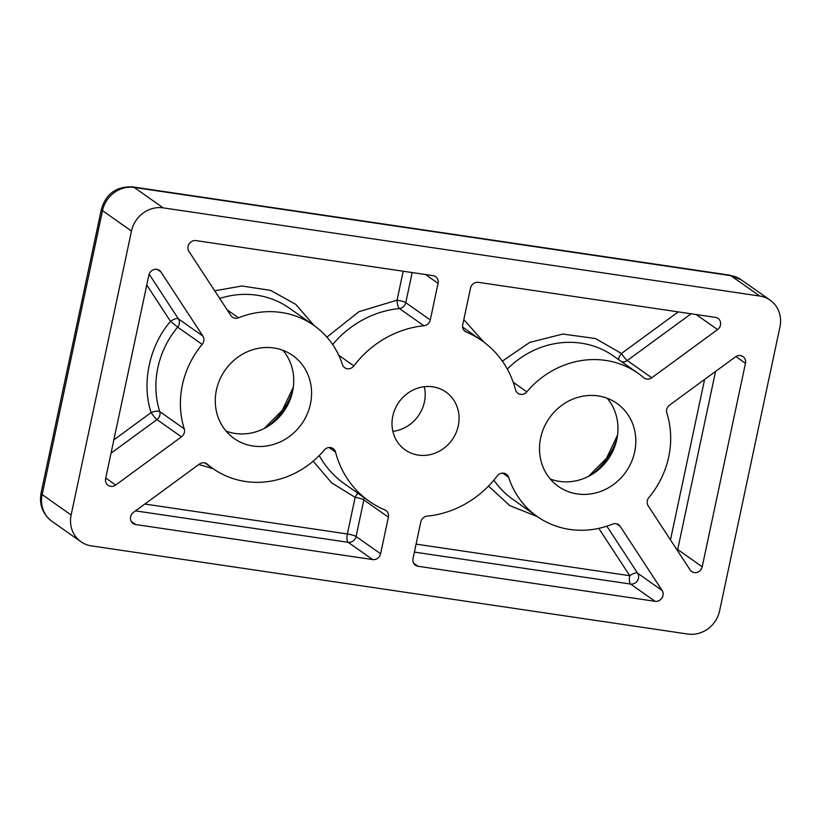 <?xml version="1.0" encoding="UTF-8"?>
<svg xmlns="http://www.w3.org/2000/svg" width="821" height="821" viewBox="0 0 821 821"><rect width="100%" height="100%" fill="white"/><g stroke="black" fill="none" stroke-linecap="round" stroke-linejoin="round"><path stroke-width="1.23" d="M424.324 386.701A35.385 32.594 -54.8 0 1 424.406 401.941A35.385 32.594 -54.8 0 1 392.879 431.364M458.292 425.801A35.385 32.594 -54.8 0 1 405.174 449.887A35.385 32.594 -54.8 0 1 392.797 416.114A35.385 32.594 -54.8 0 1 445.916 392.028A35.385 32.594 -54.8 0 1 458.292 425.801M634.674 451.868A50.789 46.787 -54.8 0 1 558.413 486.453A50.789 46.787 -54.8 0 1 540.639 437.973A50.789 46.787 -54.8 0 1 616.899 403.388A50.789 46.787 -54.8 0 1 634.674 451.868M550.306 479.033A50.789 46.787 125.2 0 0 616.838 439.317A50.789 46.787 125.2 0 0 607.181 398.257M310.441 403.942A50.789 46.787 -54.8 0 1 234.18 438.527A50.789 46.787 -54.8 0 1 216.416 390.047A50.789 46.787 -54.8 0 1 292.666 355.462A50.789 46.787 -54.8 0 1 310.441 403.942M226.073 431.107A50.789 46.787 125.2 0 0 292.604 391.391A50.789 46.787 125.2 0 0 282.947 350.331M648.898 497.516A87.58 80.674 125.2 0 0 668.715 456.897A87.58 80.674 125.2 0 0 666.847 413.076A7.009 6.455 -54.8 0 1 669.618 405.071L735.411 356.889A7.009 6.455 -54.8 0 1 743.015 356.622A7.009 6.455 -54.8 0 1 745.458 363.303L702.212 566.798A7.009 6.455 -54.8 0 1 691.693 571.56A7.009 6.455 -54.8 0 1 690.122 569.938L648.2 505.828A7.009 6.455 -54.8 0 1 648.898 497.516M130.601 516.82A7.009 6.455 -54.8 0 1 133.525 512.314L199.318 464.132A7.009 6.455 -54.8 0 1 206.913 463.865A7.009 6.455 -54.8 0 1 207.364 464.214A87.58 80.674 125.2 0 0 213.008 468.596A87.58 80.674 125.2 0 0 324.254 450.082A7.009 6.455 -54.8 0 1 333.162 448.594A7.009 6.455 -54.8 0 1 335.553 452.104A98.089 90.351 125.2 0 0 369.07 501.159A98.089 90.351 125.2 0 0 384.792 509.862A7.009 6.455 -54.8 0 1 385.921 510.477A7.009 6.455 -54.8 0 1 388.374 517.168L380.595 553.765A7.009 6.455 -54.8 0 1 372.672 559.573L135.65 524.537A7.009 6.455 -54.8 0 1 133.053 523.5A7.009 6.455 -54.8 0 1 130.601 516.82M188.081 246.403A7.009 6.455 -54.8 0 1 196.003 240.604L433.016 275.64A7.009 6.455 -54.8 0 1 435.612 276.667A7.009 6.455 -54.8 0 1 438.065 283.358L430.286 319.954A7.009 6.455 -54.8 0 1 423.923 325.793A98.089 90.351 125.2 0 0 353.872 365.92A7.009 6.455 -54.8 0 1 344.717 367.716A7.009 6.455 -54.8 0 1 342.429 364.575A87.58 80.674 125.2 0 0 313.848 325.393A87.58 80.674 125.2 0 0 238.49 317.809A7.009 6.455 -54.8 0 1 232.456 317.204A7.009 6.455 -54.8 0 1 230.886 315.572L188.963 251.462A7.009 6.455 -54.8 0 1 188.081 246.403M184.232 428.839A7.009 6.455 -54.8 0 1 184.386 432.339A7.009 6.455 -54.8 0 1 181.472 436.844L115.679 485.026A7.009 6.455 -54.8 0 1 108.074 485.293A7.009 6.455 -54.8 0 1 105.622 478.612L148.878 275.127A7.009 6.455 -54.8 0 1 159.387 270.355A7.009 6.455 -54.8 0 1 160.957 271.977L202.879 336.087A7.009 6.455 -54.8 0 1 203.762 341.146A7.009 6.455 -54.8 0 1 202.182 344.399A87.58 80.674 125.2 0 0 184.232 428.839L159.715 411.567A7.009 2.227 -17.5 0 0 151.146 412.542C141.294 383.797 149.422 345.528 170.532 321.36L177.664 327.127A7.009 6.455 125.2 0 0 179.245 323.885A7.009 6.455 125.2 0 0 178.362 318.825A7.009 2.555 -33.2 0 0 170.532 321.36L146.774 285.02M113.852 439.861L151.146 412.542A7.009 0.934 -126.2 0 0 156.944 419.572A7.009 6.455 125.2 0 0 159.859 415.077A7.009 6.455 125.2 0 0 159.715 411.567A87.58 80.674 125.2 0 1 177.664 327.127L202.182 344.399M719.596 610.855L779.95 326.912A28.027 25.82 125.2 0 0 770.149 300.168A28.027 25.82 125.2 0 0 759.764 296.042L163.174 207.857A28.027 25.82 125.2 0 0 131.483 231.07L71.129 515.003A28.027 25.82 125.2 0 0 80.94 541.747A28.027 25.82 125.2 0 0 91.326 545.873L687.916 634.058A28.027 25.82 125.2 0 0 719.596 610.855M717.564 329.601L651.771 377.783A7.009 6.455 -54.8 0 1 644.167 378.06A7.009 6.455 -54.8 0 1 643.715 377.701A87.58 80.674 125.2 0 0 638.081 373.319A87.58 80.674 125.2 0 0 526.825 391.833A7.009 6.455 -54.8 0 1 517.928 393.321A7.009 6.455 -54.8 0 1 515.526 389.811A98.089 90.351 125.2 0 0 482.009 340.756A98.089 90.351 125.2 0 0 466.287 332.053A7.009 6.455 -54.8 0 1 465.158 331.438A7.009 6.455 -54.8 0 1 462.716 324.747L470.495 288.15A7.009 6.455 -54.8 0 1 478.417 282.342L715.43 317.378A7.009 6.455 -54.8 0 1 718.026 318.415A7.009 6.455 -54.8 0 1 717.564 329.601L696.167 314.535M620.194 526.343L662.116 590.453A7.009 6.455 -54.8 0 1 661.952 598.027A7.009 6.455 -54.8 0 1 655.076 601.311L418.063 566.274A7.009 6.455 -54.8 0 1 415.467 565.248A7.009 6.455 -54.8 0 1 413.014 558.557L420.793 521.961A7.009 6.455 -54.8 0 1 427.166 516.122A98.089 90.351 125.2 0 0 497.208 475.995A7.009 6.455 -54.8 0 1 506.362 474.199A7.009 6.455 -54.8 0 1 508.651 477.34A87.58 80.674 125.2 0 0 537.242 516.522A87.58 80.674 125.2 0 0 612.599 524.106A7.009 6.455 -54.8 0 1 618.624 524.711A7.009 6.455 -54.8 0 1 620.194 526.343L616.561 523.788M655.076 601.311L630.559 584.049A7.009 6.455 125.2 0 0 637.435 580.755A7.009 6.455 125.2 0 0 637.599 573.181L662.116 590.453M677.407 550.501A7.009 6.455 125.2 0 0 677.694 549.526L702.212 566.798M363.949 497.557A7.009 6.455 -54.8 0 1 363.847 499.907L388.374 517.168M144.824 504.043L347.355 533.978A7.009 2.473 -81.6 0 0 348.145 542.301A7.009 6.455 125.2 0 0 356.068 536.503A7.009 1.149 12 0 0 347.355 533.978L355.134 497.372A7.009 2.668 112.8 0 1 357.905 493.288M213.162 468.709L198.836 464.481M313.191 461.156L331.53 482.789L355.134 497.372A7.009 1.149 -168 0 1 363.847 499.907L356.068 536.503L380.595 553.765M621.548 361.681A7.009 6.455 125.2 0 0 627.244 360.522A7.009 0.934 53.8 0 1 621.446 353.492A7.009 2.72 -49.3 0 0 618.726 359.69M502.339 361.137L529.709 342.398L562.867 334.044L595.43 338.529L621.446 353.492L678.259 311.888M414.389 552.092L630.559 584.049A7.009 2.473 98.4 0 1 629.769 575.716A7.009 2.555 146.8 0 1 637.599 573.181L606.863 526.189M537.396 516.635L509.82 505.664L488.526 486.073M676.33 548.849A7.009 1.149 -168 0 1 677.694 549.526L715.543 371.441M430.286 319.954L405.769 302.692A7.009 1.149 12 0 0 397.056 300.158A7.009 2.135 -95.6 0 0 399.396 308.532A7.009 6.455 125.2 0 0 405.769 302.692L412.173 272.551M214.692 290.808L241.918 285.995L270.53 290.367L295.796 304.375L314.002 325.506M591.756 474.569A70.062 64.541 125.2 0 0 616.951 438.783M267.523 426.643A70.062 64.541 125.2 0 0 292.717 390.858M202.879 336.087L178.362 318.825L149.155 274.152M131.483 231.07L102.502 210.658A21.018 3.448 -168 0 1 101.404 209.17L41.05 493.103A21.018 3.448 12 0 0 42.158 494.591L102.502 210.658A28.027 25.82 -54.8 0 1 134.192 187.455L730.782 275.64A21.018 7.42 -81.6 0 0 729.541 275.127L741.168 279.766L770.149 300.168M729.541 275.127L132.951 186.942A21.018 7.42 98.4 0 1 134.192 187.455L163.174 207.857M759.764 296.042L730.782 275.64A28.027 25.82 -54.8 0 1 741.168 279.766M41.05 493.103C39.059 504.699 42.692 514.12 51.959 521.345A28.027 25.82 -54.8 0 1 42.158 494.591L71.129 515.003M335.553 452.104L329.057 447.527M319.246 455.552A98.089 90.351 125.2 0 0 344.553 483.887L369.07 501.159M207.364 464.214L206.43 463.557M135.496 510.867L348.145 542.301L372.672 559.573M135.65 524.537L131.206 521.407M651.771 377.783L627.244 360.522L691.066 313.776M464.204 330.586L466.287 332.053M513.217 382.258L526.825 391.833M638.081 373.319L613.554 356.047A87.58 80.674 125.2 0 0 507.316 369.101M508.651 477.34L502.637 473.101M493.914 480.131A87.58 80.674 125.2 0 0 512.715 499.26L537.242 516.522M418.063 566.274L413.62 563.155M745.458 363.303L735.893 356.56M425.535 274.532L438.065 283.358M227.109 309.794L238.49 317.809M313.848 325.393L289.331 308.121A87.58 80.674 125.2 0 0 219.7 298.464M338.775 355.288L353.872 365.92M423.923 325.793L399.396 308.532A98.089 90.351 125.2 0 0 332.649 344.522M157.334 269.421L160.957 271.977M105.745 478.038L115.679 485.026M111.02 453.213L156.944 419.572L181.472 436.844M463.803 319.595L483.723 341.998M416.083 544.128L629.769 575.716L598.796 528.365M670.48 539.91L704.592 379.466M326.912 337.123L359.003 311.662L397.056 300.158L403.203 271.228M588.483 476.385L606.545 458.21L617.556 435.099M264.249 428.459L282.311 410.284L293.323 387.173M132.951 186.942C116.674 186.09 106.155 193.499 101.404 209.17M51.959 521.345L80.94 541.747M205.014 462.972L213.008 468.596M462.613 327.097L482.009 340.756"/></g></svg>
